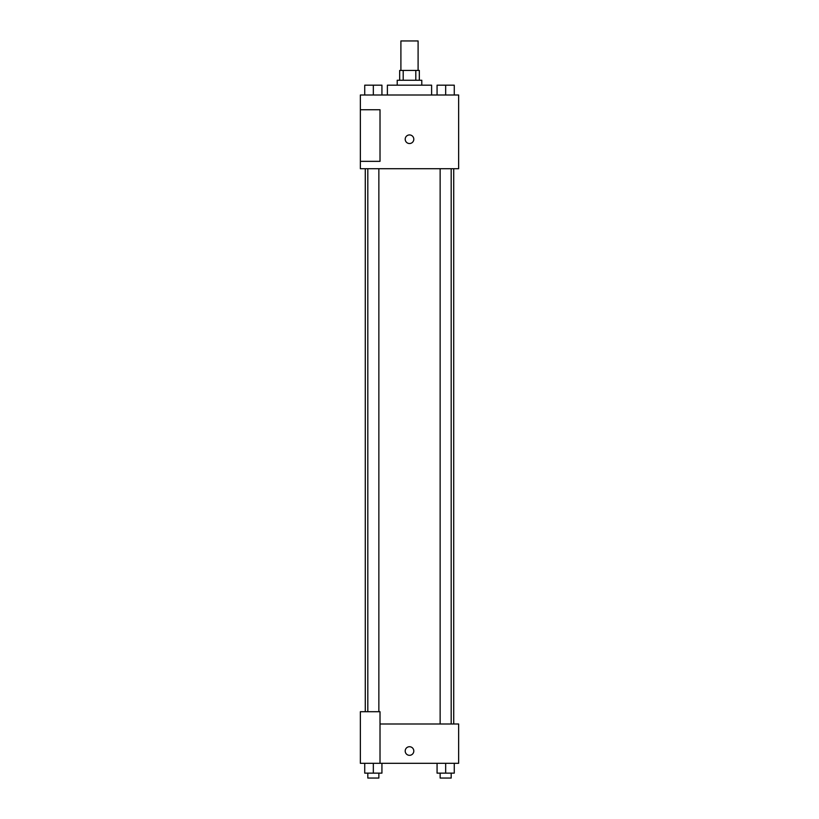 <?xml version="1.0" encoding="UTF-8"?>
<svg xmlns="http://www.w3.org/2000/svg" width="819" height="819" viewBox="0 0 819 819"><rect width="100%" height="100%" fill="white"/><g stroke="black" fill="none" stroke-linecap="round" stroke-linejoin="round"><path stroke-width="1.23" d="M418.099 70.434L418.099 40.95L400.901 40.95L400.901 70.434M403.194 80.262L403.194 70.434L399.672 70.434L399.672 80.262M403.194 70.434L419.328 70.434L419.328 80.262M415.806 80.262L415.806 70.434M397.215 85.176L397.215 80.262L421.785 80.262L421.785 85.176M431.613 95.004L431.613 85.176L387.387 85.176L387.387 95.004M360.36 95.004L458.64 95.004L458.64 168.714L360.36 168.714L360.36 161.343L380.016 161.343L380.016 109.746L360.36 109.746L360.36 95.004M405.2 139.23A4.3 4.3 0 0 1 411.65 135.504A4.3 4.3 0 0 1 411.65 142.956A4.3 4.3 0 0 1 405.2 139.23M360.36 109.746L360.36 161.343M380.016 723.996L458.64 723.996L458.64 763.308L360.36 763.308L360.36 711.711L380.016 711.711L380.016 763.308M405.2 751.023A4.3 4.3 0 0 1 411.65 747.297A4.3 4.3 0 0 1 411.65 754.749A4.3 4.3 0 0 1 405.2 751.023M437.07 763.308L437.07 773.136L454.269 773.136L454.269 763.308L454.269 773.136M445.669 773.136L445.669 763.308M451.187 773.136L451.187 778.05L440.141 778.05L440.141 773.136M364.731 763.308L364.731 773.136L381.93 773.136L381.93 763.308L381.93 773.136M373.331 773.136L373.331 763.308M378.859 773.136L378.859 778.05L367.813 778.05L367.813 773.136M437.07 95.004L437.07 85.176L454.269 85.176L454.269 95.004L454.269 85.176M445.669 95.004L445.669 85.176M451.187 85.176L440.141 85.176M364.731 95.004L364.731 85.176L381.93 85.176L381.93 95.004L381.93 85.176M373.331 95.004L373.331 85.176M378.859 85.176L367.813 85.176M453.726 723.996L453.726 168.714M365.274 711.711L365.274 168.714M440.141 168.714L440.141 723.996M451.187 168.714L451.187 723.996M378.859 711.711L378.859 168.714M367.813 711.711L367.813 168.714"/></g></svg>
